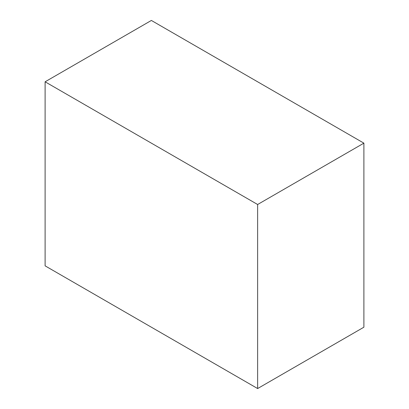 <?xml version="1.0" encoding="UTF-8"?>
<svg xmlns="http://www.w3.org/2000/svg" width="409" height="409" viewBox="0 0 409 409"><rect width="100%" height="100%" fill="white"/><g stroke="black" fill="none" stroke-linecap="round" stroke-linejoin="round"><path stroke-width="0.61" d="M257.629 388.55L363.892 327.2L363.892 143.15L257.629 204.5L45.108 81.8L45.108 265.85L257.629 388.55L257.629 204.5M45.108 81.8L151.371 20.45L363.892 143.15"/></g></svg>
